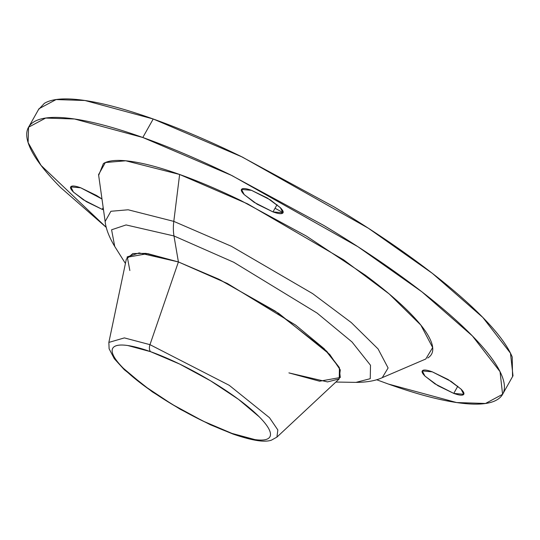 <?xml version="1.0" encoding="UTF-8"?>
<svg xmlns="http://www.w3.org/2000/svg" width="540" height="540" viewBox="0 0 540 540"><rect width="100%" height="100%" fill="white"/><g stroke="black" fill="none" stroke-linecap="round" stroke-linejoin="round"><path stroke-width="0.81" d="M70.808 186.759L73.366 192.011L83.376 199.814L102.202 209.372L103.498 209.817L102.202 209.372L103.194 207.623L102.202 209.372L86.387 201.69L73.541 192.186C70.571 189.209 69.788 187.292 71.192 186.435C72.596 185.578 75.769 186.03 80.717 187.799L101.979 198.99M453.755 393.397L457.799 386.208L453.755 393.397L437.933 385.709L425.088 376.205C422.118 373.228 421.335 371.311 422.739 370.454C424.143 369.596 427.315 370.055 432.263 371.824L451.096 381.382L461.106 389.185L463.745 394.295L453.755 393.397L434.923 383.839L424.913 376.029L422.273 370.926L432.263 371.824L448.085 379.505L460.931 389.009C463.901 391.986 464.683 393.903 463.28 394.76C461.876 395.618 458.703 395.165 453.755 393.397M272.99 211.903L277.04 204.714L272.99 211.903L257.175 204.215L244.323 194.71C241.36 191.734 240.577 189.817 241.981 188.96C243.378 188.102 246.557 188.561 251.505 190.33L270.331 199.888L280.348 207.691L282.987 212.8L272.99 211.903L254.165 202.338L244.154 194.535L241.508 189.425L251.505 190.33L267.327 198.011L280.172 207.515C283.142 210.492 283.918 212.409 282.521 213.266C281.117 214.124 277.945 213.665 272.99 211.903M283.095 212.632L275.042 208.265L283.095 212.632M106.312 227.421L41.053 165.416L28.1 142.573L28.566 127.224L45.65 118.064L74.54 118.996L142.796 137.491L153.218 118.996L84.962 100.501L56.072 99.569L38.988 108.729L29.018 126.428M105.138 221.508L110.896 211.275L128.149 209.783L173.799 221.38L179.631 174.474L125.725 160.785L105.354 162.54L98.557 174.623L105.138 221.508C105.894 228.71 109.094 237.019 114.723 246.436L111.584 229.79L126.07 224.937L173.981 235.96A40.804 24.509 -70.3 0 1 173.799 221.38L128.149 209.783L110.896 211.275L105.138 221.508M129.85 270.526L127.271 256.885L139.144 252.909L178.403 261.941L173.981 235.96L126.07 224.937L111.584 229.79L114.723 246.436L125.422 263.473M335.86 382.05L355.975 382.374C366.95 382.32 375.712 380.747 382.266 377.656L425.776 359.006L432.668 347.558L420.836 325.094L389.158 293.922L343.535 259.76L247.61 203.87L179.631 174.474L173.799 221.38L231.376 246.274L312.62 293.605L351.257 322.542L378.081 348.941L388.105 367.97L382.266 377.656L388.105 367.97L378.081 348.941L351.257 322.542L312.62 293.605L231.376 246.274L173.799 221.38A40.804 24.509 109.7 0 0 173.981 235.96L233.793 262.285L317.075 313.058L352.006 341.962L370.507 365.256L370.251 378.689L355.975 382.374L370.251 378.689L370.507 365.256L352.006 341.962L317.075 313.058L233.793 262.285L173.981 235.96L178.403 261.941L147.69 253.618L127.001 257.317L147.69 253.618L178.403 261.941L218.511 279.065L275.231 311.101L326.734 351.243L339.167 367.322L340.308 377.507L319.619 381.213L288.907 372.89L327.537 381.915L339.235 378.898L339.444 367.889L324.284 348.8L295.657 325.121L227.421 283.514L178.403 261.941L146.003 253.382L132.86 253.55L126.347 259.092L108.857 342.407L124.382 337.905L149.972 344.662L178.403 261.941L149.972 344.662L124.382 337.905L108.857 342.407L109.107 348.766L114.298 358.715L124.301 369.725L152.26 391.811L180.252 409.273L210.316 424.73L232.99 434.052C256.514 442.125 266.2 441.929 271.363 440.188L276.925 437.11L277.837 429.948L269.5 417.704L229.223 385.304L149.972 344.662A6.804 4.084 109.7 0 0 150.606 351.689A6.804 4.084 -70.3 0 1 149.972 344.662L229.223 385.304L269.5 417.704L277.837 429.948L276.925 437.11L339.134 378.992L340.288 369.92L329.731 354.422L278.741 313.396L219.969 279.781L178.403 261.941L218.511 279.065L275.231 311.101L326.734 351.243L339.167 367.322L340.308 377.507L319.619 381.213L288.907 372.89M376.589 379.721L388.355 384.048C415.517 393.748 438.527 399.951 457.394 402.658C476.26 405.365 489.537 404.365 497.232 399.668C504.927 394.97 506.452 386.924 501.802 375.536C497.158 364.142 486.695 350.271 470.408 333.923C454.127 317.581 433.269 299.997 407.835 281.178C382.394 262.366 354.314 243.749 323.595 225.329L230.526 174.872C199.199 159.651 169.958 147.191 142.796 137.491C115.634 127.791 92.617 121.588 73.751 118.881C54.891 116.174 41.607 117.167 33.912 121.871C26.217 126.569 24.698 134.615 29.342 146.003C33.993 157.397 44.456 171.268 60.737 187.616L106.312 227.435M70.727 186.901L80.717 187.799L96.539 195.487L101.979 198.97M98.658 175.331L103.41 163.539C108.797 160.252 118.091 159.55 131.301 161.447C144.504 163.343 160.616 167.684 179.631 174.474C198.639 181.265 219.112 189.986 241.043 200.644L306.194 235.96L365.155 275.056C382.961 288.225 397.562 300.537 408.962 311.978C420.356 323.42 427.68 333.133 430.933 341.105C434.187 349.076 433.12 354.713 427.734 358M503.098 393.39L513 375.82L510.469 353.174L482.827 317.453L432.371 273.368L368.388 228.245L242.345 157.052L153.218 118.996L142.796 137.491L231.923 175.547L357.966 246.74L421.949 291.863L472.406 335.947L500.047 371.669L502.578 394.315L485.494 403.475L456.611 402.543L388.355 384.048M38.468 109.654L44.334 103.376C52.029 98.672 65.313 97.679 84.173 100.386C103.039 103.093 126.056 109.296 153.218 118.996C180.38 128.696 209.621 141.156 240.948 156.377L334.017 206.834C364.743 225.254 392.816 243.871 418.257 262.683C443.691 281.502 464.549 299.079 480.836 315.428C497.117 331.776 507.58 345.647 512.224 357.035L512.548 376.616M234.164 434.18A6.804 4.084 -70.3 0 1 233.024 434.065A6.804 4.084 -70.3 0 1 232.018 433.424A90.194 19.825 29.4 0 1 123.404 368.3A90.194 19.825 29.4 0 1 150.606 351.689L127.717 345.512C121.466 344.621 117.065 344.945 114.514 346.505C111.962 348.064 111.456 350.73 112.995 354.51C114.534 358.283 118.004 362.88 123.404 368.3L144.153 385.789L172.078 404.305L202.932 421.038L232.018 433.424L254.914 439.601C261.164 440.498 265.565 440.168 268.117 438.608C270.668 437.049 271.175 434.383 269.635 430.603C268.09 426.83 264.627 422.233 259.227 416.812L238.478 399.323L210.553 380.808L179.699 364.082L150.606 351.689A90.194 19.825 29.4 0 1 259.227 416.812A90.194 19.825 29.4 0 1 232.018 433.424A6.804 4.084 109.7 0 0 233.024 434.065A6.804 4.084 109.7 0 0 234.164 434.18"/></g></svg>
